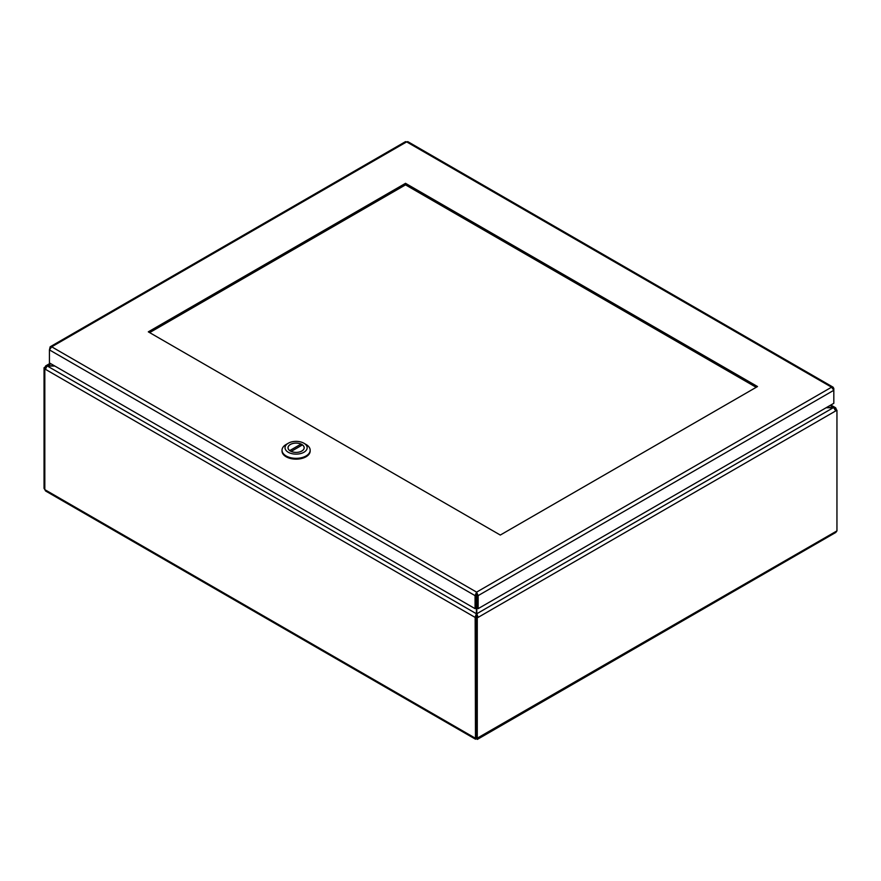 <?xml version="1.0" encoding="UTF-8"?>
<svg xmlns="http://www.w3.org/2000/svg" width="881" height="881" viewBox="0 0 881 881"><rect width="100%" height="100%" fill="white"/><g stroke="black" fill="none" stroke-linecap="round" stroke-linejoin="round"><path stroke-width="1.32" d="M826.136 407.738L833.624 407.738L836.08 410.711L478.141 617.361L476.797 613.749L476.797 607.89L478.141 608.661L478.141 595.633L476.599 592.131L476.401 594.124M476.797 594.124L476.797 607.89M54.468 365.824L45.845 365.824L44.92 367.245L46.253 368.016M50.173 346.784L405.491 141.643L406.659 141.885L51.693 346.817L50.173 346.795L49.435 349.9L51.693 346.817L476.599 592.131L475.068 595.633L476.401 594.862L476.401 613.749L475.068 617.361L44.92 369.018L47.376 365.824L50.922 363.776M476.401 616.59L475.068 617.361L476.401 616.59L476.401 613.749L47.376 366.055L54.864 366.055M834.748 409.709L836.08 408.938L835.838 408.057L833.624 407.507L476.797 613.749L476.797 616.59L478.141 617.361L477.271 617.867L475.938 617.096L476.797 616.59M830.078 405.469L833.624 407.507L826.532 407.507M45.03 368.313L44.05 367.751L44.92 367.245M44.05 367.751L44.05 488.426L44.821 489.55M475.156 617.416L475.487 739.192L45.614 491.003L44.821 489.638L44.821 368.963M836.179 409.753L836.179 408.982M835.761 409.522L836.95 410.205L836.08 410.711M475.938 617.096L475.938 737.771L477.271 738.542L477.271 617.867M836.95 410.205L836.95 530.88L835.772 532.465L477.326 739.412M44.821 488.867L44.05 488.426M475.487 739.192L836.95 530.88M475.938 737.639L475.156 738.091L44.821 489.638M476.599 738.157L476.599 738.928L477.271 738.542M756.184 387.321L405.524 184.867L149.638 332.611M405.524 183.325L757.517 386.55L500.298 535.053L148.305 331.84L405.524 183.325L405.524 184.867M476.599 593.673L476.797 594.862L478.141 595.633L833.822 390.283L833.822 388.51L833.085 387.177L831.565 387.2L833.822 390.283L833.822 403.3L478.141 608.661M476.599 592.131L831.565 387.2L406.659 141.885L407.815 141.643L833.085 387.177M49.435 362.917L49.435 349.9L475.068 595.633L475.068 608.661L49.435 362.917M476.401 607.89L475.068 608.661M282.019 450.213L282.019 451.028A14.074 8.127 0 0 0 296.093 459.155A14.074 8.127 0 0 0 310.167 451.028L310.167 450.213A14.074 8.127 180 0 1 296.093 458.34A14.074 8.127 180 0 1 282.019 450.213A14.074 8.127 180 0 1 286.149 444.465L288.274 443.231A11.057 6.387 180 0 1 303.912 443.231A11.057 6.387 180 0 1 303.912 452.261A11.057 6.387 180 0 1 288.274 452.261A11.057 6.387 180 0 1 288.274 443.231L286.149 444.465M303.912 443.231L306.048 444.465A14.074 8.127 180 0 1 310.167 450.213M290.378 444.442A8.094 4.669 0 0 0 287.999 447.746A8.094 4.669 0 0 0 296.093 452.416A8.094 4.669 0 0 0 304.187 447.746A8.094 4.669 0 0 0 299.188 443.429A8.094 4.669 0 0 0 290.378 444.442M289.739 450.598L301.027 444.079A8.039 4.647 0 0 0 292.558 443.584A8.039 4.647 0 0 0 288.054 447.746A8.039 4.647 0 0 0 289.739 450.598L289.739 450.643M291.159 451.413L302.447 444.905A8.039 4.647 180 0 1 304.132 447.746A8.039 4.647 180 0 1 299.628 451.92A8.039 4.647 180 0 1 291.159 451.413L291.159 451.457M301.027 445.72L301.027 444.079M830.86 405.018L835.364 407.606M45.636 365.923L50.14 363.324M476.158 737.893L476.775 738.443L476.599 737.639"/></g></svg>

